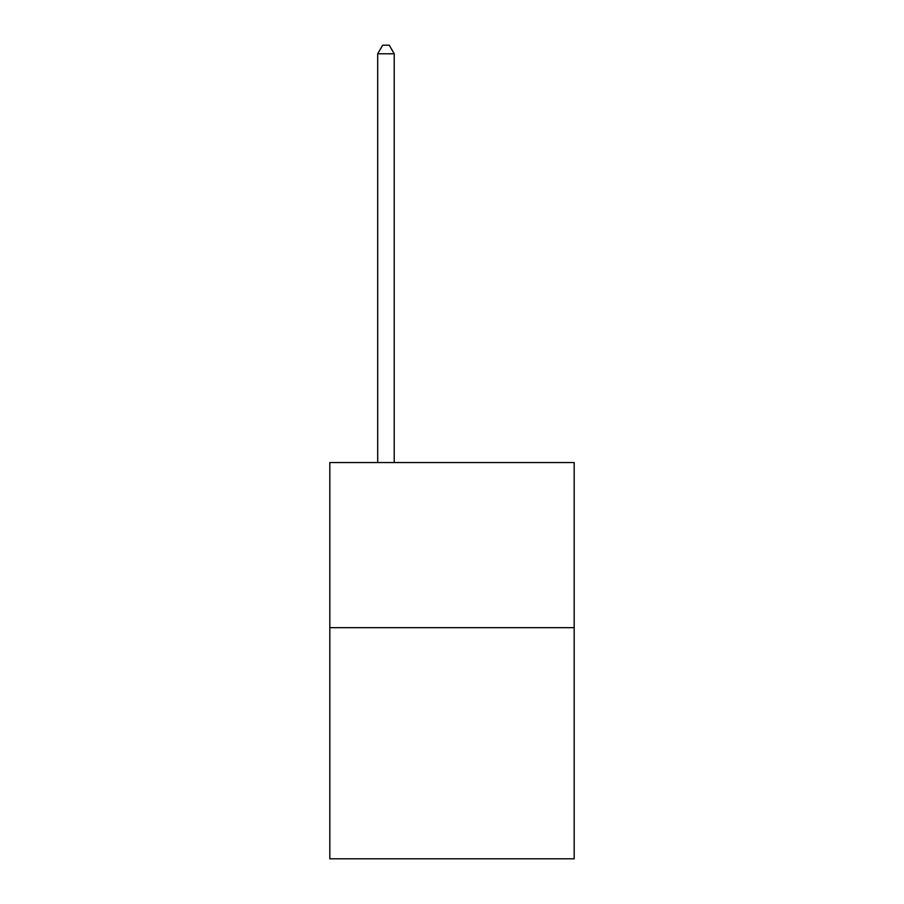 <?xml version="1.0" encoding="UTF-8"?>
<svg xmlns="http://www.w3.org/2000/svg" width="904" height="904" viewBox="0 0 904 904"><rect width="100%" height="100%" fill="white"/><g stroke="black" fill="none" stroke-linecap="round" stroke-linejoin="round"><path stroke-width="1.36" d="M574.176 627.659L574.176 858.8L329.824 858.8L329.824 462.565L574.176 462.565L574.176 627.659L329.824 627.659M394.212 462.565L394.212 53.788L377.702 53.788L377.702 462.565M377.702 53.788L382.663 45.2L389.262 45.2L394.212 53.788"/></g></svg>
